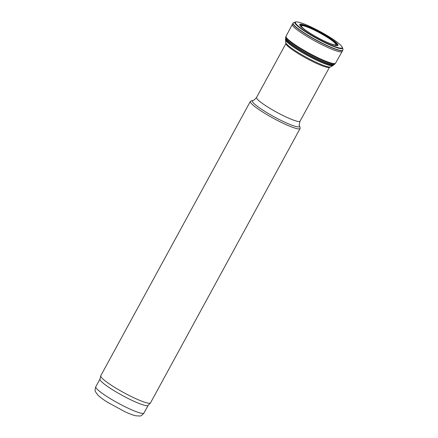 <?xml version="1.0" encoding="UTF-8"?>
<svg xmlns="http://www.w3.org/2000/svg" width="438" height="438" viewBox="0 0 438 438"><rect width="100%" height="100%" fill="white"/><g stroke="black" fill="none" stroke-linecap="round" stroke-linejoin="round"><path stroke-width="0.66" d="M250.366 101.375L100.778 375.738A28.328 3.827 28.6 0 0 100.729 375.87L99.941 379.166A27.441 3.707 28.6 0 0 132.9 400.792A27.441 3.707 28.6 0 0 148.093 405.424L150.437 402.976A28.328 3.827 28.6 0 0 150.519 402.861L300.107 128.498A28.328 3.827 28.6 0 0 300.123 127.912L299.532 125.963A26.86 3.63 28.6 0 1 284.563 122.098A26.86 3.63 28.6 0 1 260.632 108.657A26.86 3.63 28.6 0 1 252.808 100.488L250.848 101.047A28.328 3.827 28.6 0 0 250.366 101.375A28.328 3.827 28.6 0 0 284.339 123.834A28.328 3.827 28.6 0 0 300.107 128.498M100.729 375.87A28.328 3.827 28.6 0 0 134.756 398.197A28.328 3.827 28.6 0 0 150.437 402.976M311.33 27.545A22.738 3.071 -151.4 0 1 311.615 27.671L308.921 26.466A22.738 3.071 -151.4 0 1 311.33 27.545M341.279 45.826A26.652 3.603 -151.4 0 1 341.76 46.417A26.652 3.603 -151.4 0 1 317.079 38.199A26.652 3.603 -151.4 0 1 296.8 21.9A26.652 3.603 -151.4 0 1 297.555 21.988C300.588 22.524 304.897 24.09 310.476 26.685C322.488 32.275 336.921 40.942 341.279 45.826M295.606 21.916A27.151 3.668 -151.4 0 0 316.904 38.517A27.151 3.668 -151.4 0 0 342.39 47.424C343.244 49.647 342.762 48.848 342.91 49.866A28.339 3.827 -151.4 0 1 342.855 50.118A28.339 3.827 -151.4 0 1 316.126 39.935A28.339 3.827 -151.4 0 1 293.093 22.984A28.339 3.827 -151.4 0 1 293.274 22.803L295.606 21.916L296.8 21.9M342.855 50.118L342.757 50.321A28.35 3.833 -151.4 0 1 342.751 50.337A28.35 3.833 -151.4 0 1 316.022 40.132A28.35 3.833 -151.4 0 1 292.967 23.192A28.35 3.833 -151.4 0 1 292.973 23.176L293.093 22.984M334.528 63.986A27.72 3.745 -151.4 0 1 334.347 64.364L335.119 63.795A28.158 3.805 -151.4 0 0 335.289 63.614L335.508 63.236A28.169 3.805 -151.4 0 1 335.503 63.242A28.169 3.805 -151.4 0 1 308.96 53.08A28.169 3.805 -151.4 0 1 286.041 36.277A28.169 3.805 -151.4 0 1 286.041 36.266L292.967 23.192M335.119 63.795A28.158 3.805 -151.4 0 1 308.757 53.458A28.158 3.805 -151.4 0 1 285.79 36.896A28.158 3.805 -151.4 0 1 285.85 36.655L286.041 36.266M333.143 65.158A27.052 3.657 -151.4 0 1 332.913 65.541A27.052 3.657 -151.4 0 1 332.864 65.574A27.052 3.657 -151.4 0 1 307.58 55.615A27.052 3.657 -151.4 0 1 285.51 39.759A27.052 3.657 -151.4 0 1 285.51 39.699L285.79 36.896M285.614 42.355A25.716 3.477 -151.4 0 0 306.589 57.427A25.716 3.477 -151.4 0 0 330.624 66.894L329.009 67.468A24.846 3.356 -151.4 0 1 328.807 67.496A24.846 3.356 -151.4 0 1 306.173 58.199A24.846 3.356 -151.4 0 1 286.096 44.205A24.846 3.356 -151.4 0 1 286.009 44.024L285.51 39.759M301.634 26.696A19.529 2.639 -151.4 0 1 309.759 28.027A19.529 2.639 -151.4 0 1 312.371 29.193A19.529 2.639 -151.4 0 1 330.29 39.316A19.529 2.639 -151.4 0 1 335.108 44.95M312.874 34.898A19.913 2.688 -151.4 0 1 301.503 26.515A19.913 2.688 -151.4 0 1 309.71 27.714A19.913 2.688 -151.4 0 1 312.343 28.886A19.913 2.688 -151.4 0 1 330.86 39.382A19.913 2.688 -151.4 0 1 335.333 44.961A19.913 2.688 -151.4 0 1 322.127 39.94M128.701 408.49A27.441 3.707 28.6 0 0 143.976 413.012C142.082 415.268 140.658 416.264 139.711 415.99L135.835 415.793C132.96 415.131 129.27 413.751 124.759 411.643L107.562 402.281C103.248 399.582 100.012 397.184 97.86 395.092L95.593 391.939C94.854 391.287 94.92 389.557 95.791 386.738A27.441 3.707 28.6 0 0 128.701 408.49M252.808 100.488C253.312 100.773 254.56 99.754 256.548 97.439A24.785 3.351 28.6 0 0 286.271 117.088A24.785 3.351 28.6 0 0 300.068 121.173C299.198 124.091 299.023 125.69 299.532 125.963M335.503 63.242L342.144 51.487A28.371 3.833 -151.4 0 1 315.393 41.282A28.371 3.833 -151.4 0 1 292.327 24.325M333.865 64.572A27.419 3.707 -151.4 0 1 333.685 64.939L334.347 64.364A27.72 3.745 -151.4 0 1 308.33 54.235A27.72 3.745 -151.4 0 1 285.724 37.86M332.913 65.541L333.685 64.939A27.419 3.707 -151.4 0 1 307.958 54.925A27.419 3.707 -151.4 0 1 285.598 38.725M305.516 30.211A20.953 2.831 -151.4 0 1 309.409 27.282A20.953 2.831 -151.4 0 1 312.059 28.47A20.953 2.831 -151.4 0 1 334.846 42.01A20.953 2.831 -151.4 0 1 330.055 43.592M309.179 26.86A21.823 2.951 -151.4 0 1 311.856 28.059A21.823 2.951 -151.4 0 1 335.672 42.234A21.823 2.951 -151.4 0 1 330.312 43.696C323.326 40.948 311.374 34.432 305.286 30.047A21.823 2.951 -151.4 0 1 309.179 26.86M143.976 413.012L148.143 405.369M95.791 386.738L99.957 379.1M300.068 121.173L329.392 67.392M256.548 97.439L285.866 43.663M342.39 47.424L341.76 46.417M342.144 51.487L342.751 50.337M330.624 66.894L332.864 65.574"/></g></svg>
